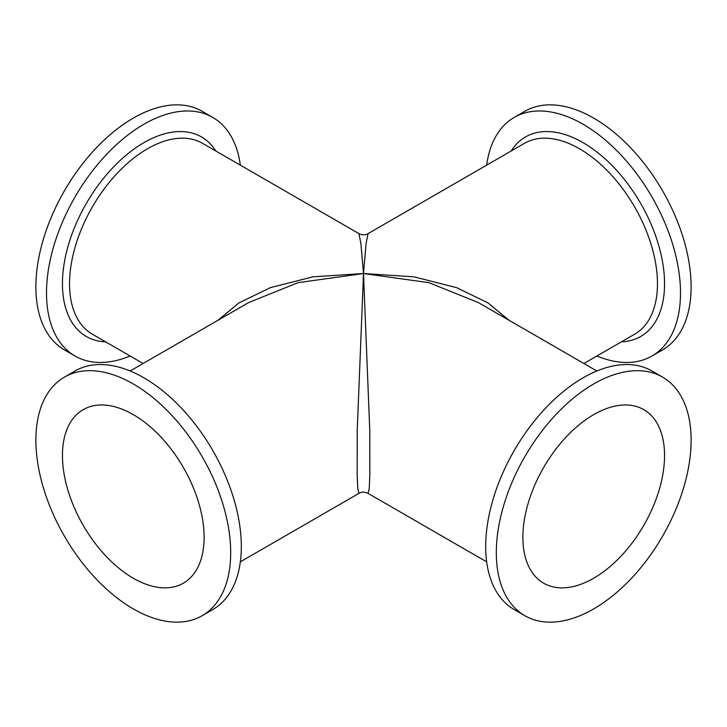 <?xml version="1.0" encoding="UTF-8"?>
<svg xmlns="http://www.w3.org/2000/svg" width="727" height="727" viewBox="0 0 727 727"><rect width="100%" height="100%" fill="white"/><g stroke="black" fill="none" stroke-linecap="round" stroke-linejoin="round"><path stroke-width="1.09" d="M514.225 117.429L524.849 111.295A137.748 79.525 60 0 1 593.723 118.119A137.748 79.525 60 0 1 683.707 239.501A137.748 79.525 60 0 1 662.588 349.878L651.965 356.012A137.748 79.525 -120 0 0 673.084 245.635A137.748 79.525 -120 0 0 583.09 124.253A137.748 79.525 -120 0 0 514.225 117.429A137.748 79.525 -120 0 0 486.672 165.147M596.867 356.012A137.748 79.525 -120 0 0 651.965 356.012M75.035 356.012L64.412 349.878A137.748 79.525 -60 0 1 43.293 239.501A137.748 79.525 -60 0 1 133.277 118.119A137.748 79.525 -60 0 1 202.151 111.295L212.775 117.429A137.748 79.525 120 0 0 143.91 124.253A137.748 79.525 120 0 0 53.916 245.635A137.748 79.525 120 0 0 75.035 356.012A137.748 79.525 120 0 0 130.133 356.012M240.328 165.147A137.748 79.525 120 0 0 212.775 117.429M217.964 320.28L238.956 302.914L270.453 287.619L313.119 276.814L363.5 273.525L360.883 243.381L358.911 233.603L202.542 143.328A110.195 63.622 -60 0 0 147.445 148.79A110.195 63.622 -60 0 0 75.463 245.899A110.195 63.622 -60 0 0 92.347 334.193L143.11 363.5M240.328 561.853L358.911 493.397L357.766 488.453L357.166 474.885L357.239 430.193L363.5 273.525L298.07 282.667L248.707 302.532L130.133 370.988M64.412 377.122L75.035 370.988A137.748 79.525 60 0 1 143.91 377.813A137.748 79.525 60 0 1 233.894 499.195A137.748 79.525 60 0 1 212.775 609.571L202.151 615.705A137.748 79.525 -120 0 0 223.271 505.329A137.748 79.525 -120 0 0 133.277 383.947A137.748 79.525 -120 0 0 64.412 377.122A137.748 79.525 -120 0 0 43.293 487.499A137.748 79.525 -120 0 0 133.277 608.881A137.748 79.525 -120 0 0 202.151 615.705M133.277 578.21A100.181 57.842 60 0 1 67.838 489.934A100.181 57.842 60 0 1 83.196 409.655A100.181 57.842 60 0 1 133.277 414.617A100.181 57.842 60 0 1 198.725 502.902A100.181 57.842 60 0 1 183.368 583.172A100.181 57.842 60 0 1 133.277 578.21M593.723 578.21A100.181 57.842 -60 0 1 543.632 583.172A100.181 57.842 -60 0 1 528.275 502.902A100.181 57.842 -60 0 1 593.723 414.617A100.181 57.842 -60 0 1 643.804 409.655A100.181 57.842 -60 0 1 659.162 489.934A100.181 57.842 -60 0 1 593.723 578.21M593.723 383.947A137.748 79.525 120 0 0 503.729 505.329A137.748 79.525 120 0 0 524.849 615.705A137.748 79.525 120 0 0 593.723 608.881A137.748 79.525 120 0 0 683.707 487.499A137.748 79.525 120 0 0 662.588 377.122A137.748 79.525 120 0 0 593.723 383.947M524.849 615.705L514.225 609.571A137.748 79.525 -60 0 1 493.106 499.195A137.748 79.525 -60 0 1 583.09 377.813A137.748 79.525 -60 0 1 651.965 370.988L662.588 377.122M596.867 370.988L478.284 302.532L428.93 282.667L363.5 273.525L369.761 430.202L369.834 474.895L369.234 488.453L368.089 493.397L486.672 561.853M583.89 363.5L634.653 334.193A110.195 63.622 60 0 0 651.537 245.899A110.195 63.622 60 0 0 579.555 148.79A110.195 63.622 60 0 0 524.458 143.328L368.089 233.603L366.117 243.381L363.5 273.525L413.872 276.814L456.538 287.619L488.035 302.914L509.036 320.28M511.199 150.989A115.202 66.511 60 0 1 583.09 142.656A115.202 66.511 60 0 1 662.124 259.557A115.202 66.511 60 0 1 621.394 341.854M105.606 341.854A115.202 66.511 -60 0 1 64.876 259.557A115.202 66.511 -60 0 1 143.91 142.656A115.202 66.511 -60 0 1 215.801 150.989M358.911 493.397C361.773 491.725 364.827 491.725 368.089 493.397M368.089 233.603C365.463 235.239 362.4 235.239 358.911 233.603"/></g></svg>

